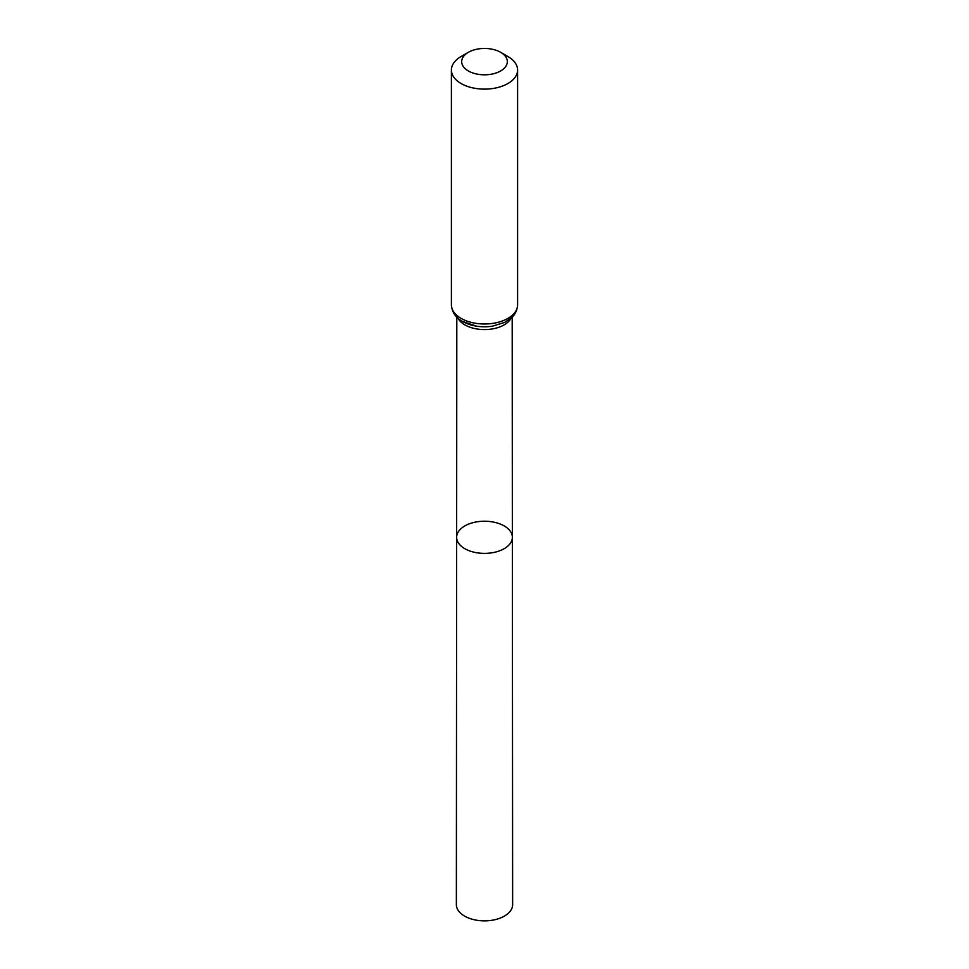 <?xml version="1.0" encoding="UTF-8"?>
<svg xmlns="http://www.w3.org/2000/svg" width="969" height="969" viewBox="0 0 969 969"><rect width="100%" height="100%" fill="white"/><g stroke="black" fill="none" stroke-linecap="round" stroke-linejoin="round"><path stroke-width="1.45" d="M512.359 537.298A27.859 16.085 180 0 1 484.5 553.384A27.859 16.085 180 0 1 456.641 537.298A27.859 16.085 0 0 0 464.805 548.684A27.859 16.085 0 0 0 495.171 552.16A27.859 16.085 0 0 0 512.359 537.298A27.859 16.085 0 0 0 484.5 521.225A27.859 16.085 0 0 0 456.641 537.298L456.363 904.61A28.137 16.243 0 0 0 464.599 916.105A28.137 16.243 0 0 0 495.268 919.629A28.137 16.243 0 0 0 512.637 904.61L512.189 317.129M507.901 56.505L500.646 52.314A22.844 13.191 180 0 1 500.646 70.955A22.844 13.191 180 0 1 468.354 70.955A22.844 13.191 180 0 1 468.354 52.314A22.844 13.191 180 0 1 500.646 52.314L507.901 56.505A33.103 19.114 180 0 1 517.603 70.01A33.103 19.114 180 0 1 484.5 89.124A33.103 19.114 180 0 1 451.397 70.01A33.103 19.114 180 0 1 461.099 56.505L468.354 52.314M458.022 318.268A27.689 15.988 0 0 0 464.926 324.906A27.689 15.988 0 0 0 510.978 318.268M463.012 321.647A30.39 17.551 0 0 0 476.591 326.178A30.39 17.551 0 0 0 492.409 326.178L504.74 322.386L512.032 317.287C512.601 316.681 516.998 313.12 517.603 304.872A33.103 19.114 0 0 1 497.17 322.532A33.103 19.114 0 0 1 461.099 318.389A33.103 19.114 0 0 1 451.397 304.872C452.002 312.224 455.684 317.735 462.467 321.417L476.591 326.178M456.811 317.129L456.641 537.298M451.397 70.01L451.397 304.872M517.603 70.01L517.603 304.872"/></g></svg>

